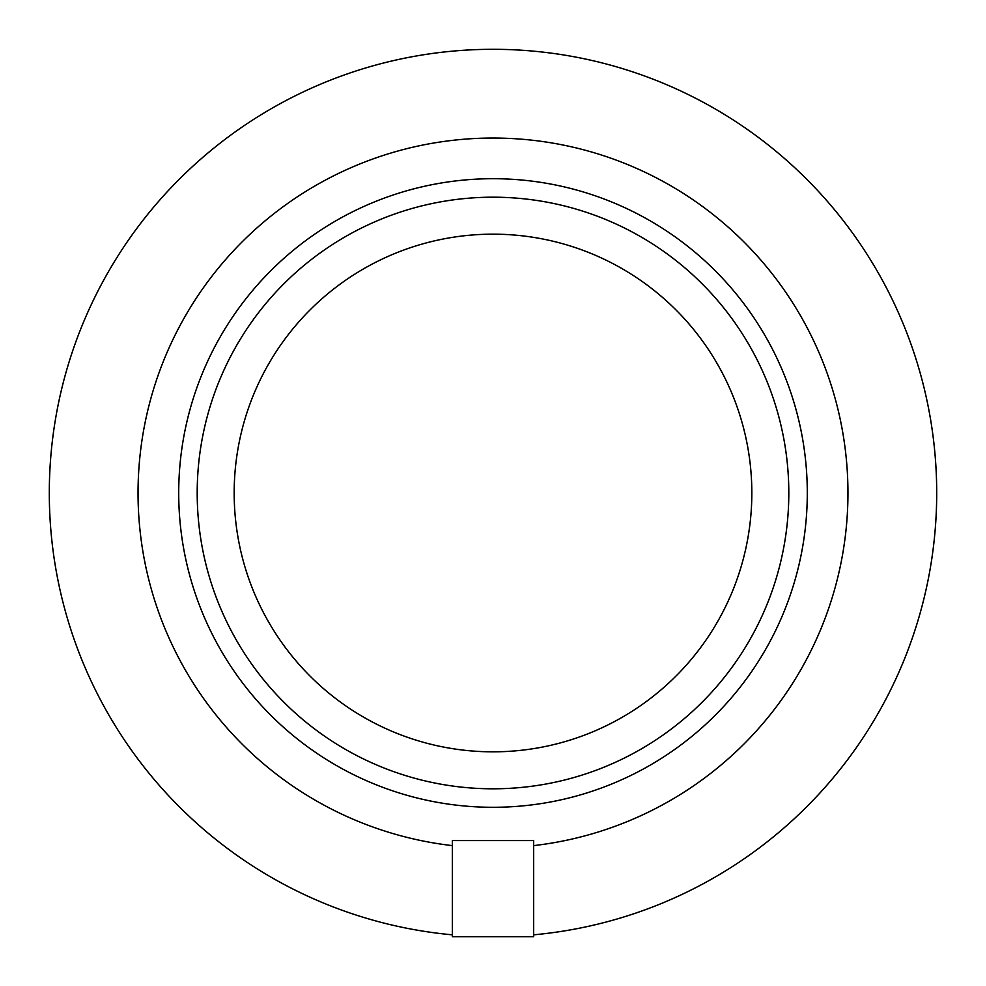 <?xml version="1.0" encoding="UTF-8"?>
<svg xmlns="http://www.w3.org/2000/svg" width="986" height="986" viewBox="0 0 986 986"><rect width="100%" height="100%" fill="white"/><g stroke="black" fill="none" stroke-linecap="round" stroke-linejoin="round"><path stroke-width="1.48" d="M234.175 493A258.825 258.825 0 0 0 622.412 717.155A258.825 258.825 0 0 0 622.412 268.845A258.825 258.825 0 0 0 234.175 493M197.2 493A295.8 295.8 0 0 0 640.9 749.175A295.8 295.8 0 0 0 640.9 236.825A295.8 295.8 0 0 0 197.2 493M178.712 493A314.287 314.287 0 0 0 650.144 765.185A314.287 314.287 0 0 0 650.144 220.815A314.287 314.287 0 0 0 178.712 493M452.327 845.618A354.96 354.96 0 0 1 192.615 303.885A354.96 354.96 0 0 1 793.385 303.885A354.96 354.96 0 0 1 533.673 845.618L533.673 840.565L452.327 840.565L452.327 936.7L533.673 936.7L533.673 934.827A443.7 443.7 0 0 0 935.874 465.86A443.7 443.7 0 0 0 479.43 49.51A443.7 443.7 0 0 0 49.3 493A443.7 443.7 0 0 0 452.327 934.827M533.673 845.618L533.673 934.827"/></g></svg>

